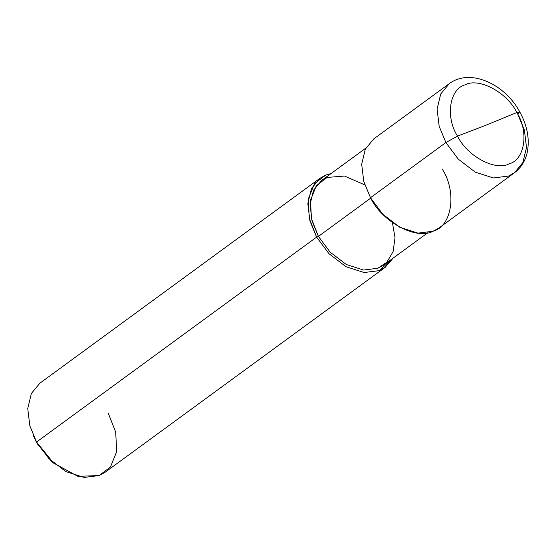 <?xml version="1.0" encoding="UTF-8"?>
<svg xmlns="http://www.w3.org/2000/svg" width="555" height="555" viewBox="0 0 555 555"><rect width="100%" height="100%" fill="white"/><g stroke="black" fill="none" stroke-linecap="round" stroke-linejoin="round"><path stroke-width="0.83" d="M514.388 172.82L438.984 227.987L433.101 231.227L418.005 233.128L399.884 227.328L382.832 214.299L370.483 197.712L445.887 142.545L457.514 136.121C467.102 156.184 495.553 171.412 509.24 163.808C524.898 159.743 529.082 131.542 516.837 112.533C529.082 131.542 524.898 159.743 509.24 163.808C495.553 171.412 467.102 156.184 457.514 136.121L486.007 125.18L516.837 112.533L519.744 111.881C527.347 125.701 529.838 139.222 527.222 152.445C525.28 161.033 521.006 167.825 514.388 172.82L508.505 176.06L493.409 177.961L475.288 172.154L458.236 159.132L445.887 142.545L439.178 126.318L437.083 109.057L440.725 93.975L449.196 83.715L440.725 93.975L437.083 109.057L439.178 126.318L445.887 142.545L458.236 159.132L475.288 172.154L493.409 177.961L508.505 176.06L514.388 172.82L522.859 162.559L526.501 147.477L524.406 130.217L517.697 113.99L519.744 111.874L516.837 112.533C507.242 92.477 478.798 77.249 465.111 84.846C449.446 88.918 445.27 117.119 457.514 136.121C445.27 117.119 449.446 88.918 465.111 84.846C478.798 77.249 507.242 92.477 516.837 112.533L486.007 125.18L457.514 136.121L445.887 142.545L370.483 197.712C382.09 221.993 416.527 240.426 433.101 231.227C452.061 226.301 457.119 192.169 442.293 169.157M370.483 197.712L363.775 181.485L361.68 164.225L365.322 149.142L373.792 138.882L449.196 83.715C470.036 67.883 504.911 83.965 519.744 111.881M364.802 184.891L344.433 176.039L327.152 177.433L316.378 185.613L310.46 200.32L311.473 218.739L318.417 236.402L370.719 198.135L318.417 236.402L316.621 237.117L36.547 442.023L37.15 443.584L52.468 462.058M427.78 232.76L383.491 265.165L377.906 268.245L363.567 270.049L346.348 264.534L330.149 252.164L318.417 236.402L312.042 220.987L310.058 204.587L313.513 190.261L321.56 180.514L365.849 148.116M33.709 436.417L37.15 443.584L33.078 434.988L36.547 442.023L316.621 237.117L328.976 253.704L346.029 266.733L364.149 272.533L379.238 270.632L385.121 267.392L393.072 258.158L379.238 270.632L364.149 272.533L346.029 266.733L328.976 253.704L316.621 237.117L309.308 218.517L308.247 199.141L314.477 183.656L325.82 175.047L331.141 173.514L325.82 175.047L319.937 178.287L311.459 188.547L307.824 203.629L309.912 220.89L316.621 237.117L318.417 236.402L330.149 252.164L346.348 264.534L363.567 270.049L377.906 268.245L386.884 262.175L393.086 251.665L395.028 237.741L392.413 222.624M385.121 267.392L105.048 472.298L99.165 475.545L84.076 477.446L65.955 471.639L48.902 458.617L36.547 442.023L29.838 425.803L27.75 408.535L31.385 393.453L39.863 383.2L319.937 178.287M53.634 463.092L51.386 461.143L37.15 443.584L36.547 442.023L53.634 463.092L77.887 476.343L99.165 475.545L110.507 466.935L116.737 451.451L115.676 432.067L108.364 413.475"/></g></svg>
